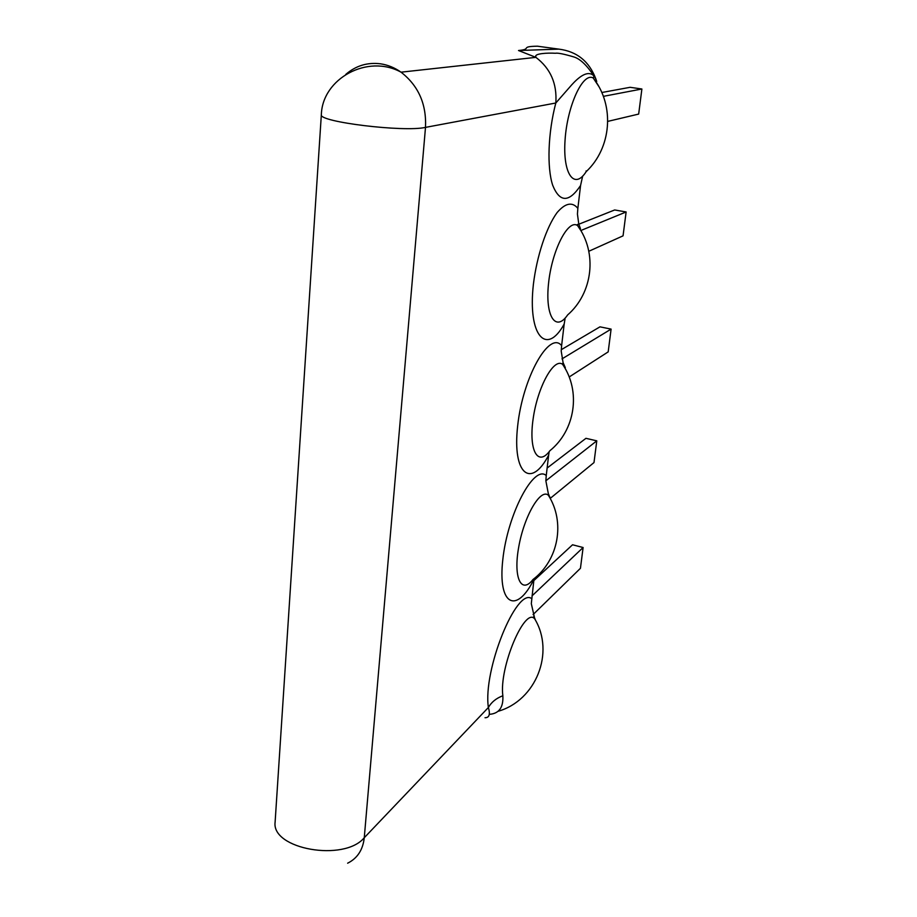 <?xml version="1.0" encoding="UTF-8"?>
<svg xmlns="http://www.w3.org/2000/svg" width="917" height="917" viewBox="0 0 917 917"><rect width="100%" height="100%" fill="white"/><g stroke="black" fill="none" stroke-linecap="round" stroke-linejoin="round"><path stroke-width="1.38" d="M549.856 496.899L548.32 495.191C540.48 488.211 524.146 516.007 518.747 546.887C513.073 577.859 521.28 594.663 533.041 579.464C558.499 560.287 565.583 522.174 548.32 495.191L548.355 493.77L549.168 495.558M534.038 578.673L533.969 579.246C516.684 614.413 497.553 605.839 502.803 559.691C507.628 513.703 534.026 464.323 546.245 475.545L545.856 480.806L548.355 493.77M549.191 451.634L548.653 455.119C531.195 488.91 512.11 474.834 517.658 425.981C522.793 377.196 549.512 330.28 561.617 345.652L561.215 351.131L563.072 362.593L565.319 367.648L562.557 364.29C553.868 357.504 537.511 387.089 533.132 418.886C528.479 450.774 538.038 467.028 549.925 450.694C575.2 430.337 581.218 391.33 562.557 364.29L563.072 362.593M546.245 475.545L548.653 455.119M534.634 618.264L531.31 603.661L533.969 579.246M582.662 176.11L580.564 185.521C569.021 202.737 559.737 202.657 552.699 185.291C546.83 167.628 547.976 132.713 555.817 103.002C557.181 83.722 550.544 68.5 535.895 57.358L518.518 50.515C532.869 49.186 519.068 46.526 537.431 46.194L558.877 49.128C576.896 51.409 589.241 61.37 595.878 78.988L593.998 75.996C587.396 69.119 577.469 78.564 571.841 84.708L555.817 103.002L425.499 127.383C426.577 104.125 418.427 85.728 401.038 72.179C394.665 67.698 387.857 64.912 380.601 63.823C367.476 62.161 355.876 65.68 345.789 74.392M565.021 318.956L564.173 324.079C546.521 356.289 527.527 336.069 533.396 284.281C536.8 256.061 546.394 227.221 557.089 212.584C565.342 202.989 572.277 201.591 577.859 208.354L580.564 185.521M577.859 208.354L577.435 214.085L578.799 224.184L580.461 228.631M561.617 345.652L564.173 324.079M531.677 598.618C516.615 587.063 482.789 670.04 488.383 707.5C490.4 714.366 489.277 717.782 485.013 717.724M498.103 711.294C535.975 700.531 555.094 652.514 534.714 618.872L534.714 618.872C524.822 606.469 498.974 667.587 502.848 695.751C503.502 707.5 498.986 713.69 489.3 714.332M347.635 863.195C357.401 858.323 362.937 849.83 364.267 837.725L488.383 707.5C491.42 702.158 496.246 698.238 502.848 695.751M491.718 62.207L501.221 61.164M596.715 81.464L595.878 78.988M598.652 86.221L593.23 78.025C582.983 71.835 567.222 105.81 565.067 140.049C562.614 174.39 574.455 190.151 586.192 171.628C611.33 148.13 615.147 105.81 593.23 78.025L593.998 75.996C586.823 65.233 580.163 58.906 574.042 57.003C563.863 53.977 557.628 52.739 555.335 53.266C547.609 52.739 534.737 53.576 535.78 56.453L535.895 57.358L401.038 72.179C367.706 53.816 322.325 78.461 321.34 114.74L321.363 114.499M558.877 49.128L518.518 50.515M607.765 121.388L638.668 114.075L641.889 88.995L603.363 96.354M641.889 88.995L630.105 87.31L601.804 92.514M569.17 376.99L608.189 351.876L611.1 329.111L561.995 358.891M611.1 329.111L599.97 326.842L561.273 349.698M580.369 229.823L577.492 225.479C567.99 218.968 551.828 250.616 548.538 283.502C544.973 316.491 555.771 332.367 567.634 314.932C592.795 293.142 597.712 252.76 577.492 225.479L577.435 224.505L578.799 224.184M588.817 251.269L623.056 235.841L626.128 211.965L581.344 230.305M626.128 211.965L614.665 209.97L576.667 225.078M533.086 614.573L580.45 568.288L583.109 547.518L531.998 595.912M583.109 547.518L572.54 544.778L533.797 580.644M550.189 498.424L593.998 462.569L596.784 440.836L545.856 480.795M596.784 440.836L585.94 438.326L547.128 468.048M533.74 616.293L535.196 619.365M364.267 837.725L425.499 127.383C404.019 132.369 318.314 121.904 321.34 114.74L275.111 822.113C271.237 849.153 344.093 862.129 364.267 837.725M562.889 364.783L565.319 367.648M586.192 171.628L586.101 170.94"/></g></svg>
